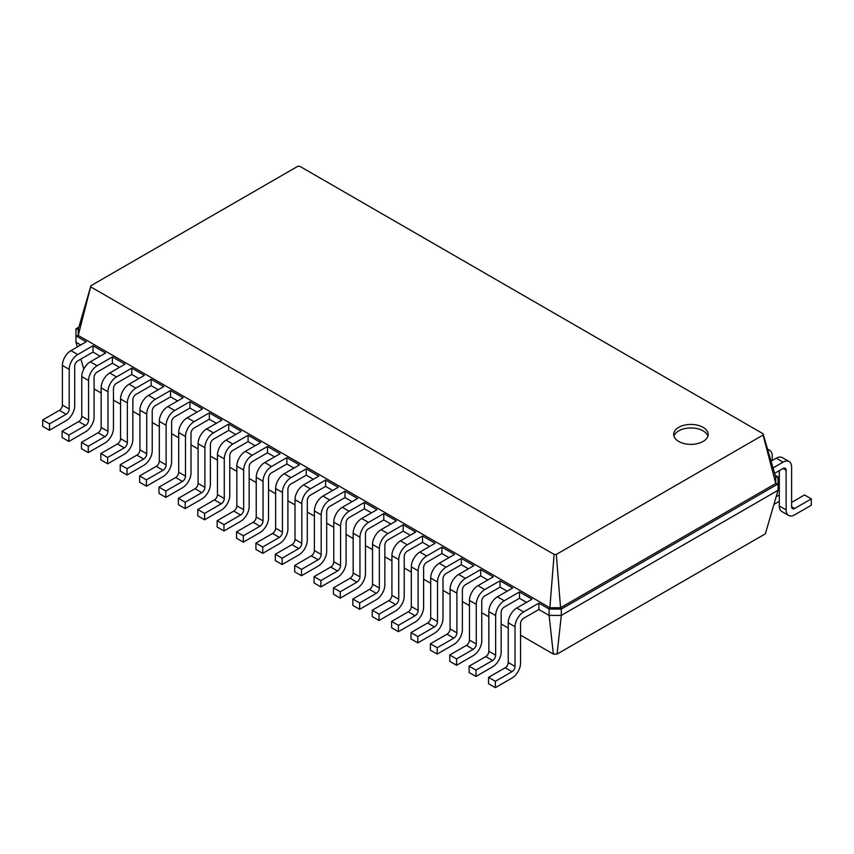 <?xml version="1.0" encoding="UTF-8"?>
<svg xmlns="http://www.w3.org/2000/svg" width="854" height="854" viewBox="0 0 854 854"><rect width="100%" height="100%" fill="white"/><g stroke="black" fill="none" stroke-linecap="round" stroke-linejoin="round"><path stroke-width="1.28" d="M523.587 618.296A4.313 2.487 120 0 0 520.534 623.58L520.534 663.238A12.084 6.981 -60 0 1 511.984 678.044L495.352 687.651L495.352 681.3L511.984 671.692A4.313 2.487 120 0 0 515.037 666.408L515.037 626.751A12.084 6.981 -60 0 1 523.587 611.944L538.853 603.137L538.853 609.478L523.587 618.296M495.352 687.651L488.541 683.712L488.541 677.371L505.184 667.764A4.313 2.487 120 0 0 508.237 662.48L508.237 622.822A12.084 6.981 -60 0 1 516.777 608.016L532.042 599.209L519.467 591.95L519.467 598.291L504.202 607.098A4.313 2.487 120 0 0 501.149 612.393L501.149 652.05A12.084 6.981 -60 0 1 492.598 666.846L475.966 676.453L475.966 670.112L492.598 660.505A4.313 2.487 120 0 0 495.651 655.221L495.651 615.563A12.084 6.981 -60 0 1 504.202 600.757L519.467 591.95M557.086 654.068L561.313 615.403L778.058 490.271L765.355 533.825L557.086 654.068L553.339 654.068L520.534 635.13M508.237 628.032L501.149 623.943M488.851 616.834L481.763 612.745M469.465 605.646L462.377 601.558M450.079 594.459L442.991 590.36M430.694 583.261L423.616 579.172M411.308 572.073L404.23 567.985M391.922 560.875L384.844 556.787M372.536 549.688L365.459 545.599M353.161 538.5L346.073 534.412M333.775 527.302L326.687 523.214M314.389 516.115L307.301 512.026M295.004 504.917L287.915 500.828M275.618 493.729L268.54 489.641M256.232 482.542L249.154 478.453M236.846 471.344L229.769 467.255M217.46 460.157L210.383 456.068M198.085 448.969L190.997 444.87M178.7 437.771L171.611 433.683M159.314 426.584L152.225 422.495M139.928 415.386L132.85 411.297M120.542 404.198L113.465 400.11M101.156 393.011L94.079 388.922M83.777 369.099L80.863 359.086M77.319 346.937L75.942 342.23L75.942 328.833L78.856 327.157M80.703 344.973L75.942 342.23M100.089 356.171L93.011 352.083L77.746 360.89A4.313 2.487 120 0 0 74.693 366.174L74.693 405.831A12.084 6.981 -60 0 1 66.142 420.638L49.511 430.245L49.511 423.894L66.142 414.297A4.313 2.487 120 0 0 69.195 409.002L69.195 369.355A12.084 6.981 -60 0 1 77.746 354.549L93.011 345.731L93.011 352.083M119.475 367.359L112.397 363.27L97.132 372.077A4.313 2.487 120 0 0 94.079 377.372L94.079 417.03A12.084 6.981 -60 0 1 85.528 431.825L68.896 441.433L68.896 435.092L85.528 425.484A4.313 2.487 120 0 0 88.581 420.2L88.581 380.542A12.084 6.981 -60 0 1 97.132 365.736L112.397 356.929L112.397 363.27M138.86 378.546L131.772 374.458L116.518 383.275A4.313 2.487 120 0 0 113.465 388.559L113.465 428.217A12.084 6.981 -60 0 1 104.914 443.023L88.272 452.631L88.272 446.279L104.914 436.672A4.313 2.487 120 0 0 107.967 431.387L107.967 391.73A12.084 6.981 -60 0 1 116.518 376.924L131.772 368.117L131.772 374.458M158.246 389.744L151.158 385.656L135.893 394.463A4.313 2.487 120 0 0 132.85 399.747L132.85 439.404A12.084 6.981 -60 0 1 124.3 454.211L107.657 463.818L107.657 457.477L124.3 447.87A4.313 2.487 120 0 0 127.353 442.575L127.353 402.928A12.084 6.981 -60 0 1 135.893 388.122L151.158 379.304L151.158 385.656M177.632 400.932L170.544 396.843L155.279 405.661A4.313 2.487 120 0 0 152.225 410.945L152.225 450.602A12.084 6.981 -60 0 1 143.685 465.409L127.043 475.005L127.043 468.665L143.685 459.057A4.313 2.487 120 0 0 146.739 453.773L146.739 414.115A12.084 6.981 -60 0 1 155.279 399.309L170.544 390.502L170.544 396.843M197.007 412.119L189.93 408.031L174.664 416.848A4.313 2.487 120 0 0 171.611 422.132L171.611 461.79A12.084 6.981 -60 0 1 163.071 476.596L146.429 486.204L146.429 479.852L163.071 470.255A4.313 2.487 120 0 0 166.124 464.96L166.124 425.303A12.084 6.981 -60 0 1 174.664 410.507L189.93 401.69L189.93 408.031M216.393 423.317L209.315 419.229L194.05 428.035A4.313 2.487 120 0 0 190.997 433.33L190.997 472.977A12.084 6.981 -60 0 1 182.446 487.783L165.815 497.391L165.815 491.05L182.446 481.442A4.313 2.487 120 0 0 185.499 476.158L185.499 436.501A12.084 6.981 -60 0 1 194.05 421.695L209.315 412.877L209.315 419.229M235.779 434.505L228.701 430.416L213.436 439.234A4.313 2.487 120 0 0 210.383 444.518L210.383 484.175A12.084 6.981 -60 0 1 201.832 498.982L185.201 508.578L185.201 502.237L201.832 492.63A4.313 2.487 120 0 0 204.885 487.346L204.885 447.688A12.084 6.981 -60 0 1 213.436 432.882L228.701 424.075L228.701 430.416M255.165 445.703L248.087 441.614L232.822 450.421A4.313 2.487 120 0 0 229.769 455.705L229.769 495.363A12.084 6.981 -60 0 1 221.218 510.169L204.586 519.776L204.586 513.425L221.218 503.828A4.313 2.487 120 0 0 224.271 498.533L224.271 458.886A12.084 6.981 -60 0 1 232.822 444.08L248.087 435.262L248.087 441.614M274.55 456.89L267.473 452.801L252.208 461.608A4.313 2.487 120 0 0 249.154 466.903L249.154 506.561A12.084 6.981 -60 0 1 240.604 521.356L223.972 530.964L223.972 524.623L240.604 515.015A4.313 2.487 120 0 0 243.657 509.731L243.657 470.074A12.084 6.981 -60 0 1 252.208 455.267L267.473 446.461L267.473 452.801M293.936 468.077L286.848 463.989L271.593 472.806A4.313 2.487 120 0 0 268.54 478.091L268.54 517.748A12.084 6.981 -60 0 1 259.99 532.554L243.347 542.162L243.347 535.81L259.99 526.203A4.313 2.487 120 0 0 263.043 520.919L263.043 481.261A12.084 6.981 -60 0 1 271.593 466.465L286.848 457.648L286.848 463.989M313.322 479.275L306.234 475.187L290.968 483.994A4.313 2.487 120 0 0 287.915 489.289L287.915 528.936A12.084 6.981 -60 0 1 279.375 543.742L262.733 553.349L262.733 547.008L279.375 537.401A4.313 2.487 120 0 0 282.428 532.117L282.428 492.459A12.084 6.981 -60 0 1 290.968 477.653L306.234 468.835L306.234 475.187M332.708 490.463L325.62 486.374L325.62 480.033L338.195 487.292L322.929 496.099A12.084 6.981 -60 0 0 314.389 510.905L314.389 550.563A4.313 2.487 120 0 1 311.336 555.847L294.694 565.455L294.694 571.806L301.505 575.735L301.505 569.383L318.147 559.786A4.313 2.487 120 0 0 321.189 554.492L321.189 514.845A12.084 6.981 -60 0 1 329.74 500.038L345.005 491.221L345.005 497.572L329.74 506.379A4.313 2.487 120 0 0 326.687 511.663L326.687 551.321A12.084 6.981 -60 0 1 318.147 566.127L301.505 575.735M352.083 501.661L345.005 497.572M371.469 512.848L364.391 508.76L364.391 502.419L376.966 509.678L361.701 518.485A12.084 6.981 -60 0 0 353.161 533.291L353.161 572.949A4.313 2.487 120 0 1 350.108 578.233L333.466 587.84L333.466 594.181L340.276 598.12L340.276 591.769L356.908 582.161A4.313 2.487 120 0 0 359.961 576.877L359.961 537.219A12.084 6.981 -60 0 1 368.512 522.413L383.777 513.606L383.777 519.947L368.512 528.765A4.313 2.487 120 0 0 365.459 534.049L365.459 573.707A12.084 6.981 -60 0 1 356.908 588.513L340.276 598.12M390.854 524.036L383.777 519.947M410.24 535.234L403.163 531.145L403.163 524.794L415.738 532.063L400.473 540.87A12.084 6.981 -60 0 0 391.922 555.676L391.922 595.334A4.313 2.487 120 0 1 388.869 600.618L372.237 610.226L372.237 616.567L379.048 620.495L379.048 614.154L395.68 604.547A4.313 2.487 120 0 0 398.733 599.262L398.733 559.605A12.084 6.981 -60 0 1 407.283 544.799L422.538 535.992L422.538 542.333L407.283 551.15A4.313 2.487 120 0 0 404.23 556.434L404.23 596.092A12.084 6.981 -60 0 1 395.68 610.898L379.048 620.495M429.626 546.421L422.538 542.333M449.012 557.609L441.924 553.52L441.924 547.179L454.509 554.438L439.244 563.256A12.084 6.981 -60 0 0 430.694 578.062L430.694 617.709A4.313 2.487 120 0 1 427.64 623.004L411.009 632.611L411.009 638.952L417.809 642.881L417.809 636.54L434.451 626.932A4.313 2.487 120 0 0 437.504 621.648L437.504 581.99A12.084 6.981 -60 0 1 446.044 567.184L461.309 558.367L461.309 564.718L446.044 573.525A4.313 2.487 120 0 0 442.991 578.82L442.991 618.467A12.084 6.981 -60 0 1 434.451 633.273L417.809 642.881M468.398 568.807L461.309 564.718M487.783 579.994L480.695 575.906L480.695 569.565L493.27 576.824L478.005 585.641A12.084 6.981 -60 0 0 469.465 600.437L469.465 640.094A4.313 2.487 120 0 1 466.412 645.389L449.77 654.986L449.77 661.338L456.58 665.266L456.58 658.914L473.212 649.318A4.313 2.487 120 0 0 476.265 644.023L476.265 604.376A12.084 6.981 -60 0 1 484.816 589.57L500.081 580.752L500.081 587.104L484.816 595.911A4.313 2.487 120 0 0 481.763 601.195L481.763 640.852A12.084 6.981 -60 0 1 473.212 655.659L456.58 665.266M507.159 591.192L500.081 587.104M526.544 602.38L519.467 598.291M553.339 654.068L549.111 615.403L538.853 609.478M778.058 490.271L778.058 483.93L561.313 609.062L561.313 615.403L549.111 615.403L549.111 609.062L538.853 603.137M775.144 475.198L778.058 476.874L778.058 483.93L775.763 483.481L560.555 607.738L561.313 609.062L549.111 609.062L549.869 607.738L78.237 335.441L90.93 285.716L297.683 166.349L299.893 166.349L763.07 433.757L763.07 435.038L556.317 554.406L554.107 554.406L90.93 286.997M495.352 681.3L488.541 677.371M49.511 430.245L42.7 426.317L42.7 419.965L59.342 410.358A4.313 2.487 120 0 0 62.385 405.074L62.385 365.416A12.084 6.981 -60 0 1 70.935 350.62L86.201 341.803L75.942 335.878L78.237 335.441L78.237 329.27L90.93 285.716M68.896 441.433L62.086 437.504L62.086 431.163L78.717 421.556A4.313 2.487 120 0 0 81.77 416.272L81.77 376.614A12.084 6.981 -60 0 1 90.321 361.808L105.586 352.99L93.011 345.731M475.966 676.453L469.156 672.525L469.156 666.184L485.798 656.577A4.313 2.487 120 0 0 488.851 651.292L488.851 611.635A12.084 6.981 -60 0 1 497.391 596.829L512.656 588.011L500.081 580.752M88.272 452.631L81.472 448.692L81.472 442.351L98.103 432.743A4.313 2.487 120 0 0 101.156 427.459L101.156 387.801A12.084 6.981 -60 0 1 109.707 372.995L124.972 364.188L112.397 356.929M107.657 463.818L100.857 459.89L100.857 453.538L117.489 443.941A4.313 2.487 120 0 0 120.542 438.646L120.542 398.999A12.084 6.981 -60 0 1 129.093 384.193L144.358 375.376L131.772 368.117M480.695 575.906L465.43 584.723A4.313 2.487 120 0 0 462.377 590.007L462.377 629.665A12.084 6.981 -60 0 1 453.837 644.471L437.195 654.068L437.195 647.727L453.837 638.119A4.313 2.487 120 0 0 456.89 632.835L456.89 593.178A12.084 6.981 -60 0 1 465.43 578.371L480.695 569.565M437.195 654.068L430.384 650.14L430.384 643.799L447.026 634.191A4.313 2.487 120 0 0 450.079 628.907L450.079 589.249A12.084 6.981 -60 0 1 458.63 574.443L473.885 565.636L461.309 558.367M127.043 475.005L120.233 471.077L120.233 464.736L136.875 455.129A4.313 2.487 120 0 0 139.928 449.844L139.928 410.187A12.084 6.981 -60 0 1 148.479 395.381L163.733 386.574L151.158 379.304M146.429 486.204L139.618 482.275L139.618 475.924L156.261 466.316A4.313 2.487 120 0 0 159.314 461.032L159.314 421.374A12.084 6.981 -60 0 1 167.864 406.568L183.119 397.761L170.544 390.502M441.924 553.52L426.669 562.338A4.313 2.487 120 0 0 423.616 567.622L423.616 607.279A12.084 6.981 -60 0 1 415.065 622.086L398.423 631.693L398.423 625.341L415.065 615.745A4.313 2.487 120 0 0 418.118 610.45L418.118 570.792A12.084 6.981 -60 0 1 426.669 555.997L441.924 547.179M398.423 631.693L391.623 627.765L391.623 621.413L408.255 611.806A4.313 2.487 120 0 0 411.308 606.521L411.308 566.864A12.084 6.981 -60 0 1 419.858 552.058L435.124 543.251L422.538 535.992M165.815 497.391L159.004 493.463L159.004 487.122L175.646 477.514A4.313 2.487 120 0 0 178.7 472.219L178.7 432.572A12.084 6.981 -60 0 1 187.239 417.766L202.505 408.949L189.93 401.69M185.201 508.578L178.39 504.65L178.39 498.309L195.032 488.701A4.313 2.487 120 0 0 198.085 483.417L198.085 443.76A12.084 6.981 -60 0 1 206.625 428.954L221.891 420.147L209.315 412.877M403.163 531.145L387.897 539.952A4.313 2.487 120 0 0 384.844 545.236L384.844 584.894A12.084 6.981 -60 0 1 376.294 599.7L359.662 609.308L359.662 602.967L376.294 593.359A4.313 2.487 120 0 0 379.347 588.064L379.347 548.417A12.084 6.981 -60 0 1 387.897 533.611L403.163 524.794M359.662 609.308L352.851 605.379L352.851 599.028L369.483 589.431A4.313 2.487 120 0 0 372.536 584.136L372.536 544.478A12.084 6.981 -60 0 1 381.087 529.683L396.352 520.865L383.777 513.606M204.586 519.776L197.776 515.848L197.776 509.496L214.407 499.9A4.313 2.487 120 0 0 217.46 494.605L217.46 454.947A12.084 6.981 -60 0 1 226.011 440.152L241.276 431.334L228.701 424.075M223.972 530.964L217.162 527.035L217.162 520.694L233.793 511.087A4.313 2.487 120 0 0 236.846 505.803L236.846 466.145A12.084 6.981 -60 0 1 245.397 451.339L260.662 442.521L248.087 435.262M364.391 508.76L349.126 517.567A4.313 2.487 120 0 0 346.073 522.861L346.073 562.519A12.084 6.981 -60 0 1 337.522 577.315L320.89 586.922L320.89 580.581L337.522 570.974A4.313 2.487 120 0 0 340.575 565.69L340.575 526.032A12.084 6.981 -60 0 1 349.126 511.226L364.391 502.419M320.89 586.922L314.08 582.994L314.08 576.653L330.722 567.045A4.313 2.487 120 0 0 333.775 561.761L333.775 522.104A12.084 6.981 -60 0 1 342.315 507.297L357.58 498.48L345.005 491.221M243.347 542.162L236.547 538.223L236.547 531.882L253.179 522.274A4.313 2.487 120 0 0 256.232 516.99L256.232 477.333A12.084 6.981 -60 0 1 264.783 462.526L280.048 453.72L267.473 446.461M262.733 553.349L255.933 549.421L255.933 543.069L272.565 533.472A4.313 2.487 120 0 0 275.618 528.178L275.618 488.531A12.084 6.981 -60 0 1 284.168 473.724L299.434 464.907L286.848 457.648M325.62 486.374L310.354 495.192A4.313 2.487 120 0 0 307.301 500.476L307.301 540.134A12.084 6.981 -60 0 1 298.761 554.94L282.119 564.537L282.119 558.196L298.761 548.588A4.313 2.487 120 0 0 301.814 543.304L301.814 503.646A12.084 6.981 -60 0 1 310.354 488.84L325.62 480.033M282.119 564.537L275.308 560.608L275.308 554.267L291.951 544.66A4.313 2.487 120 0 0 295.004 539.376L295.004 499.718A12.084 6.981 -60 0 1 303.554 484.912L318.809 476.105L306.234 468.835M556.317 554.406L560.555 607.738L549.869 607.738L554.107 554.406M678.695 427.352A17.272 9.97 0 0 0 673.646 434.398A17.272 9.97 0 0 0 690.907 444.368A17.272 9.97 0 0 0 708.179 434.398A17.272 9.97 0 0 0 697.515 425.185A17.272 9.97 0 0 0 678.695 427.352M475.966 670.112L469.156 666.184M774.61 473.362L783.065 468.483A4.313 2.487 -60 0 1 785.221 468.27A4.313 2.487 -60 0 1 786.118 470.244L786.118 509.902A12.084 6.981 120 0 0 788.616 515.442A12.084 6.981 120 0 0 794.658 514.845L811.3 505.237L811.3 498.885L794.658 508.493A4.313 2.487 -60 0 1 792.501 508.706A4.313 2.487 -60 0 1 791.615 506.732L791.615 467.074A12.084 6.981 120 0 0 789.107 461.544A12.084 6.981 120 0 0 783.065 462.142L773.03 467.939M75.942 328.833L78.237 329.27M49.511 423.894L42.7 419.965M68.896 435.092L62.086 431.163M456.58 658.914L449.77 654.986M88.272 446.279L81.472 442.351M437.195 647.727L430.384 643.799M107.657 457.477L100.857 453.538M417.809 636.54L411.009 632.611M127.043 468.665L120.233 464.736M398.423 625.341L391.623 621.413M146.429 479.852L139.618 475.924M379.048 614.154L372.237 610.226M165.815 491.05L159.004 487.122M359.662 602.967L352.851 599.028M185.201 502.237L178.39 498.309M340.276 591.769L333.466 587.84M204.586 513.425L197.776 509.496M320.89 580.581L314.08 576.653M223.972 524.623L217.162 520.694M301.505 569.383L294.694 565.455M243.347 535.81L236.547 531.882M282.119 558.196L275.308 554.267M262.733 547.008L255.933 543.069M778.058 476.874L775.763 477.322L775.763 483.481L763.07 435.038M775.763 477.322L763.07 433.757M707.902 436.159A17.272 9.97 0 0 0 696.074 428.409A17.272 9.97 0 0 0 678.695 430.875A17.272 9.97 0 0 0 673.913 436.159M779.307 470.65L779.307 505.974A12.084 6.981 120 0 0 781.816 511.503L788.616 515.442M811.3 498.885L804.489 494.957L791.615 502.398M789.107 461.544L782.296 457.616A12.084 6.981 120 0 0 776.254 458.214L771.066 461.203M773.97 504.287A12.084 6.981 120 0 0 775.283 503.646L779.307 501.319M791.615 494.22L791.615 487.88M779.307 494.978L776.158 496.804M772.229 460.541L772.229 455.887A12.084 6.981 120 0 0 769.721 450.357A12.084 6.981 120 0 0 767.735 449.791M779.307 487.122L778.058 487.837M523.587 611.944L516.777 608.016M515.037 626.751L508.237 622.822M515.037 666.408L508.237 662.48M511.984 671.692L505.184 667.764M504.202 600.757L497.391 596.829M77.746 354.549L70.935 350.62M484.816 589.57L478.005 585.641M97.132 365.736L90.321 361.808M465.43 578.371L458.63 574.443M116.518 376.924L109.707 372.995M446.044 567.184L439.244 563.256M135.893 388.122L129.093 384.193M426.669 555.997L419.858 552.058M155.279 399.309L148.479 395.381M407.283 544.799L400.473 540.87M174.664 410.507L167.864 406.568M387.897 533.611L381.087 529.683M194.05 421.695L187.239 417.766M368.512 522.413L361.701 518.485M213.436 432.882L206.625 428.954M349.126 511.226L342.315 507.297M232.822 444.08L226.011 440.152M329.74 500.038L322.929 496.099M252.208 455.267L245.397 451.339M310.354 488.84L303.554 484.912M271.593 466.465L264.783 462.526M290.968 477.653L284.168 473.724M495.651 615.563L488.851 611.635M495.651 655.221L488.851 651.292M492.598 660.505L485.798 656.577M69.195 369.355L62.385 365.416M69.195 409.002L62.385 405.074M66.142 414.297L59.342 410.358M88.581 380.542L81.77 376.614M88.581 420.2L81.77 416.272M85.528 425.484L78.717 421.556M476.265 604.376L469.465 600.437M476.265 644.023L469.465 640.094M473.212 649.318L466.412 645.389M107.967 391.73L101.156 387.801M107.967 431.387L101.156 427.459M104.914 436.672L98.103 432.743M456.89 593.178L450.079 589.249M456.89 632.835L450.079 628.907M453.837 638.119L447.026 634.191M127.353 402.928L120.542 398.999M127.353 442.575L120.542 438.646M124.3 447.87L117.489 443.941M437.504 581.99L430.694 578.062M437.504 621.648L430.694 617.709M434.451 626.932L427.64 623.004M146.739 414.115L139.928 410.187M146.739 453.773L139.928 449.844M143.685 459.057L136.875 455.129M418.118 570.792L411.308 566.864M418.118 610.45L411.308 606.521M415.065 615.745L408.255 611.806M166.124 425.303L159.314 421.374M166.124 464.96L159.314 461.032M163.071 470.255L156.261 466.316M398.733 559.605L391.922 555.676M398.733 599.262L391.922 595.334M395.68 604.547L388.869 600.618M185.499 436.501L178.7 432.572M185.499 476.158L178.7 472.219M182.446 481.442L175.646 477.514M379.347 548.417L372.536 544.478M379.347 588.064L372.536 584.136M376.294 593.359L369.483 589.431M204.885 447.688L198.085 443.76M204.885 487.346L198.085 483.417M201.832 492.63L195.032 488.701M359.961 537.219L353.161 533.291M359.961 576.877L353.161 572.949M356.908 582.161L350.108 578.233M224.271 458.886L217.46 454.947M224.271 498.533L217.46 494.605M221.218 503.828L214.407 499.9M340.575 526.032L333.775 522.104M340.575 565.69L333.775 561.761M337.522 570.974L330.722 567.045M243.657 470.074L236.846 466.145M243.657 509.731L236.846 505.803M240.604 515.015L233.793 511.087M321.189 514.845L314.389 510.905M321.189 554.492L314.389 550.563M318.147 559.786L311.336 555.847M263.043 481.261L256.232 477.333M263.043 520.919L256.232 516.99M259.99 526.203L253.179 522.274M301.814 503.646L295.004 499.718M301.814 543.304L295.004 539.376M298.761 548.588L291.951 544.66M282.428 492.459L275.618 488.531M282.428 532.117L275.618 528.178M279.375 537.401L272.565 533.472M783.065 468.483L786.118 470.244M776.254 458.214L783.065 462.142M791.615 506.732L794.658 508.493M779.307 505.974L786.118 509.902M769.721 450.357L767.532 449.087"/></g></svg>
